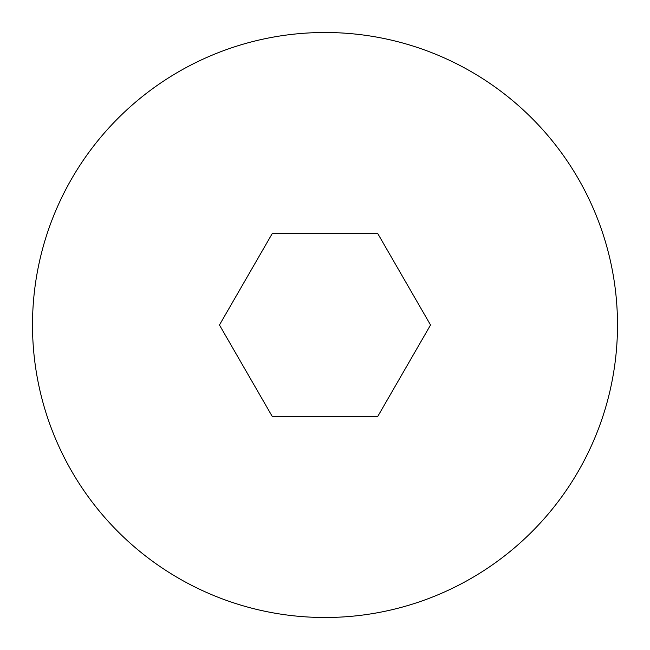 <?xml version="1.0" encoding="UTF-8"?>
<svg xmlns="http://www.w3.org/2000/svg" width="650" height="650" viewBox="0 0 650 650"><rect width="100%" height="100%" fill="white"/><g stroke="black" fill="none" stroke-linecap="round" stroke-linejoin="round"><path stroke-width="0.97" d="M325 32.5A292.5 292.5 0 0 1 617.5 325A292.5 292.5 0 0 1 325 617.5A292.5 292.5 0 0 1 32.5 325A292.5 292.5 0 0 1 325 32.5M377.772 233.594L430.544 325L377.772 416.406L272.228 416.406L219.456 325L272.228 233.594L377.772 233.594"/></g></svg>
